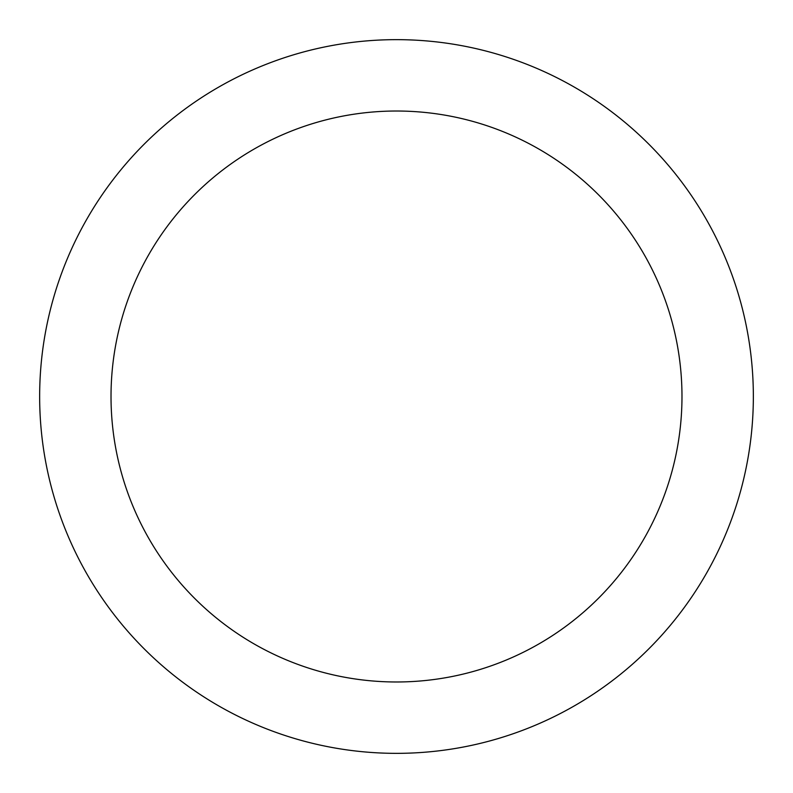 <?xml version="1.0" encoding="UTF-8"?>
<svg xmlns="http://www.w3.org/2000/svg" width="793" height="793" viewBox="0 0 793 793"><rect width="100%" height="100%" fill="white"/><g stroke="black" fill="none" stroke-linecap="round" stroke-linejoin="round"><path stroke-width="1.19" d="M396.5 39.65A356.85 356.85 0 0 1 753.35 396.5A356.85 356.85 0 0 1 396.5 753.35A356.85 356.85 0 0 1 39.65 396.5A356.85 356.85 0 0 1 396.5 39.65M396.5 681.98A285.48 285.48 0 0 1 111.02 396.5A285.48 285.48 0 0 1 396.5 111.02A285.48 285.48 0 0 1 681.98 396.5A285.48 285.48 0 0 1 396.5 681.98"/></g></svg>
